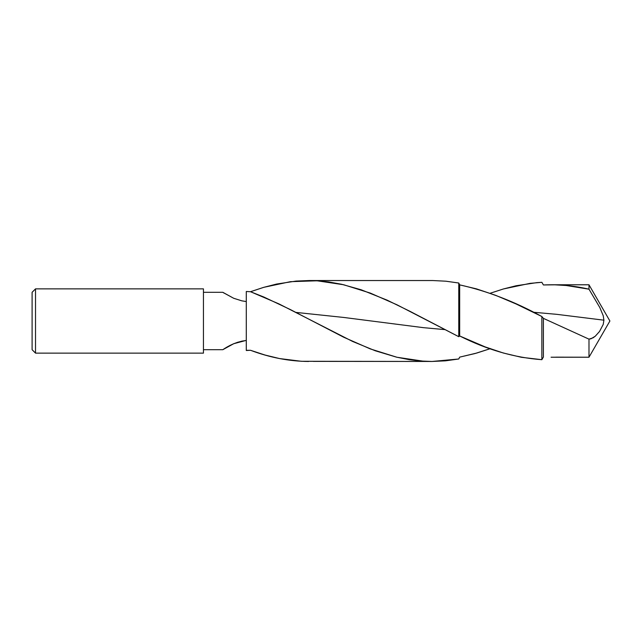 <?xml version="1.0" encoding="UTF-8"?>
<svg xmlns="http://www.w3.org/2000/svg" width="642" height="642" viewBox="0 0 642 642"><rect width="100%" height="100%" fill="white"/><g stroke="black" fill="none" stroke-linecap="round" stroke-linejoin="round"><path stroke-width="0.96" d="M490.52 348.574L475.136 353.509L459.68 357.129L458.765 358.99L445.452 360.836L431.994 361.462L420.711 361.013L409.331 359.68L396.579 357.169L375.265 350.773L352.586 341.44L278.885 303.867L250.508 291.717L263.822 297.013L290.441 309.605L343.687 337.227L370.306 348.919L396.933 357.249L423.551 361.213L431.994 361.462L458.765 358.99L459.68 357.129L476.789 353.036L490.103 348.726M444.754 329.603L423.551 327.677L343.687 317.445L295.866 312.397L343.687 317.445L423.551 327.677L444.754 329.603M551.061 357.217L588.987 357.217L588.987 339.153L543.405 318.36L543.405 357.04L541.864 359.689L543.405 357.04L543.405 318.36L541.864 316.53L541.864 359.689C514.507 357.674 487.109 349.77 459.68 335.975L485.352 346.985L503.36 353.02L521.368 357.289L541.864 359.689L541.864 316.53L516.192 304.019L495.688 295.336L476.404 288.852L459.68 284.871L459.68 335.975L458.765 336.697L459.68 335.975L459.68 284.871L458.765 283.01L458.765 336.697L396.933 304.773L370.306 293.081L343.687 284.751L317.068 280.787L290.441 281.678L263.822 287.319L250.508 291.717L263.533 287.399L276.542 284.061L296.034 281.084L309.123 280.538L318.833 280.907L328.608 281.926L341.656 284.278L361.189 289.775L387.222 300.191L409.973 311.322L458.765 336.697L458.765 283.01L459.68 284.871C487.109 290.97 514.507 301.531 541.864 316.53L543.405 318.36L588.987 339.153L591.001 338.783L595.222 336.264L599.54 331.449L603.223 324.427L603.905 320.181L556.654 314.323L533.309 312.237L556.654 314.323L603.905 320.181L603.223 324.427L599.54 331.449L595.222 336.264L593.072 337.82L588.987 339.153L588.987 357.217L609.9 321L588.987 284.783L588.987 289.181L599.805 307.526L603.239 315.744L603.905 320.181L603.239 315.744L599.805 307.526L588.987 289.181L588.987 284.783L609.9 321L588.987 357.217L555.779 357.153M224.901 348.333L222.814 349.697L203.45 349.697L222.814 349.697L233.72 343.711L245.734 340.509M246.287 294.253L246.287 291.5L250.508 291.717L246.287 291.5L246.287 301.547L241.865 300.849L233.72 298.289L222.814 292.303L203.45 292.303L222.814 292.303L223.954 293.065M35.527 353.132L203.45 353.132L203.45 288.868L35.527 288.868L35.527 353.132L35.527 288.868L32.1 292.303L32.1 349.697L35.527 353.132L32.1 349.697L32.1 292.303L35.527 288.868L203.45 288.868L203.45 353.132L35.527 353.132M246.287 345.163L246.287 291.5L246.287 350.5L250.508 350.283L265.018 355.034L279.567 358.565L301.307 361.277L431.994 361.462L313.32 361.382M458.765 283.01L445.813 281.196L432.732 280.538L309.123 280.538M536.704 282.657L541.864 282.311L543.405 284.96L554.832 284.823L566.188 285.497L588.987 289.181C573.828 285.674 558.636 284.27 543.405 284.96L541.864 282.311L530.035 283.363L503.416 288.964L490.103 293.274L503.36 288.98L516.192 285.738L536.704 282.657M227.308 346.881L224.78 348.405M230.406 345.219L227.059 347.025M234.017 343.59L230.005 345.42M238.07 342.146L233.447 343.823M242.395 341.046L237.307 342.387M222.814 349.697L233.72 343.711L241.873 341.151L246.287 340.453L241.416 341.255M308.617 361.462C289.221 361.318 269.857 357.586 250.508 350.283L246.287 350.323M246.287 301.547L241.865 300.849L233.72 298.289L223.344 292.656M246.287 296.837L246.287 295.368M246.287 347.763L246.287 346.608M588.987 284.783L551.061 284.783"/></g></svg>
